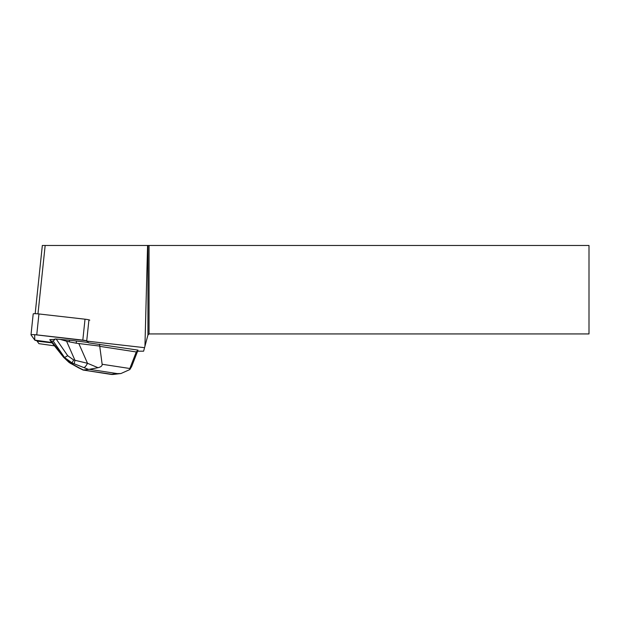 <?xml version="1.0" encoding="UTF-8"?>
<svg xmlns="http://www.w3.org/2000/svg" width="620" height="620" viewBox="0 0 620 620"><rect width="100%" height="100%" fill="white"/><g stroke="black" fill="none" stroke-linecap="round" stroke-linejoin="round"><path stroke-width="0.93" d="M33.217 313.96A5.286 0.55 6 0 1 33.201 313.906A5.286 0.55 6 0 1 38.944 313.96L85.017 319.199A5.286 0.55 6 0 1 89.768 320.199M82.817 340.117L36.743 334.878A5.286 0.55 -174 0 0 31 334.823A5.286 0.55 -174 0 0 31.016 334.878L34.797 340.117A5.286 0.55 -174 0 0 39.548 341.116L51.801 342.504L34.797 340.109L34.643 334.676L86.73 340.767A5.286 0.55 -174 0 0 82.817 340.117L85.017 319.199M137.632 351.183L143.615 351.183L147.94 335.048L149.048 333.932L589 333.932L589 245.466L149.048 245.466L149.048 333.932M54.459 345.844L38.928 343.658L37.084 341.101A5.286 0.55 -174 0 0 39.517 341.442L52.096 342.876M88.931 319.866L86.699 341.101A5.286 0.55 -174 0 1 87.536 341.442L88.544 342.844L138.028 350.114L136.276 351.959L129.836 368.512L102.145 364.258C102.323 365.831 100.959 366.978 98.045 367.699L87.505 363.289L73.664 359.964L67.696 355.702L56.18 339.024L55.358 338.962L53.219 341.078L51.514 341.279L50.36 340.69L49.77 339.621L53.909 339.458A10.122 1.054 -174 0 0 51.15 339.783M112.933 374.472L83.15 370.047L89.334 369.311L117.32 373.612L120.908 373.542L129.844 369.551L131.642 366.567L138.028 350.114M86.699 341.101L144.553 347.68M55.358 338.962L53.909 339.458M149.048 245.466L42.338 245.466L35.17 313.681M147.94 245.466L147.94 335.048M144.941 346.247L147.576 245.466M37.975 313.86L45.167 245.466M136.276 351.959L99.75 346.347L99.541 344.201M129.844 369.551L129.836 368.512M99.34 346.045L76.221 343.216L76.454 341.023L88.28 342.48M56.18 339.024L69.471 340.256L69.3 341.845L66.573 341.225L75.012 360.422A7.773 0.512 -71.4 0 0 74.222 363.8L88.303 369.319M76.454 341.023A28.861 2.999 -174 0 0 69.471 340.256M60.109 339.341L66.573 341.225M99.75 346.347L102.145 364.258M53.219 341.078L64.573 357.523L63.473 357.159M70.393 363.088L64.519 357.531L72.028 362.894L70.393 363.088L68.898 362.289M111.74 374.503L83.15 370.047M89.334 369.311L98.045 367.699M69.3 341.845L76.221 343.216M64.573 357.523L67.696 355.702M72.028 362.894L73.664 359.964M78.895 343.713L87.505 363.289A7.773 2.046 112.7 0 1 84.072 367.551M83.32 369.908L79.593 368.079A7.773 3.759 116.1 0 1 78.709 367.885L69.37 362.661M79.593 368.079L72.199 364.041A7.773 5.743 122.7 0 1 70.525 363.405M38.944 313.96L36.743 334.878M117.32 373.612L111.127 374.341M64.465 357.531L51.514 341.279M71.827 362.995L74.222 363.8M72.199 364.041L70.757 363.119M33.201 313.906L31 334.823M120.9 373.527L112.561 374.519M83.235 370.101L78.709 367.885M63.573 357.267L68.874 362.274M63.457 357.128L50.36 340.69"/></g></svg>
